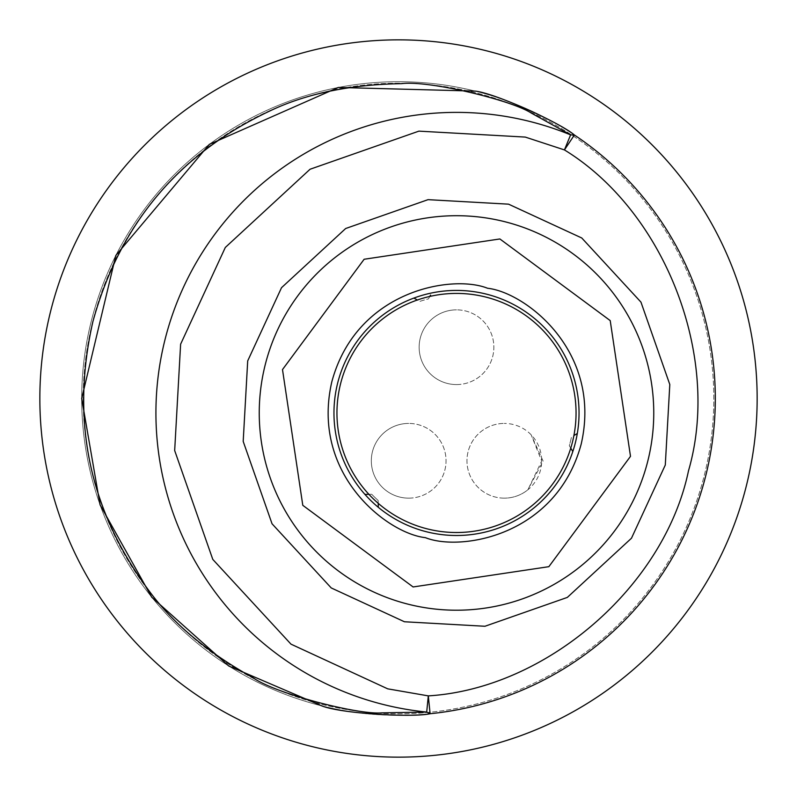 <?xml version="1.0" encoding="UTF-8"?>
<svg xmlns="http://www.w3.org/2000/svg" width="797" height="797" viewBox="0 0 797 797"><rect width="100%" height="100%" fill="white"/><g stroke="black" fill="none" stroke-linecap="round" stroke-linejoin="round"><path stroke-width="0.6" stroke-dasharray="3.98 2.99" d="M504.222 221.566A197.257 197.257 0 0 0 259.244 412.966A197.257 197.257 0 0 0 408.781 604.355A197.257 197.257 0 0 0 653.759 412.966A197.257 197.257 0 0 0 504.222 221.566A197.257 197.257 0 0 1 653.759 412.966A197.257 197.257 0 0 1 408.781 604.355M456.502 532.516A119.55 119.55 0 0 0 573.9 435.551A119.55 119.55 0 0 0 417.359 300.001A119.55 119.55 0 0 0 456.502 532.516M368.911 494.329L371.741 494.279A117.458 117.458 0 0 0 378.186 500.506L378.306 507.31A122.539 122.539 0 0 1 431.755 292.947A122.539 122.539 0 0 1 577.307 433.498L573.9 435.551M408.682 498.145A37.359 37.359 0 0 0 446.041 460.786A37.359 37.359 0 0 0 408.682 423.426A37.359 37.359 0 0 1 446.041 460.786A37.359 37.359 0 0 1 408.682 498.145A37.359 37.359 0 0 1 371.322 460.786A37.359 37.359 0 0 1 408.682 423.426A37.359 37.359 0 0 0 371.322 460.786A37.359 37.359 0 0 0 408.682 498.145M531.131 434.763A37.359 37.359 0 0 0 504.322 423.426A37.359 37.359 0 0 1 541.681 460.786A37.359 37.359 0 0 1 504.322 498.145A37.359 37.359 0 0 0 527.893 489.766L541.681 461.015L531.131 434.763L543.116 461.094L527.893 489.766M456.502 384.572A37.359 37.359 0 0 0 493.861 347.213A37.359 37.359 0 0 0 456.502 309.854A37.359 37.359 0 0 1 493.861 347.213A37.359 37.359 0 0 1 456.502 384.572A37.359 37.359 0 0 1 419.142 347.213A37.359 37.359 0 0 1 456.502 309.854A37.359 37.359 0 0 0 419.142 347.213A37.359 37.359 0 0 0 456.502 384.572M81.692 398.5A316.808 316.808 0 0 0 398.5 715.308A316.808 316.808 0 0 0 715.308 398.5A316.808 316.808 0 0 0 398.5 81.692A316.808 316.808 0 0 0 81.692 398.5A316.808 316.808 0 0 0 398.5 715.308A316.808 316.808 0 0 0 715.308 398.5A316.808 316.808 0 0 0 398.5 81.692A316.808 316.808 0 0 0 81.692 398.5M83.187 398.5A315.313 315.313 0 0 0 398.5 713.813A315.313 315.313 0 0 0 713.813 398.5A315.313 315.313 0 0 0 398.5 83.187A315.313 315.313 0 0 0 83.187 398.5A315.313 315.313 0 0 0 398.5 713.813A315.313 315.313 0 0 0 713.813 398.5A315.313 315.313 0 0 0 398.5 83.187A315.313 315.313 0 0 0 83.187 398.5M39.85 398.5A358.65 358.65 0 0 0 398.5 757.15A358.65 358.65 0 0 0 757.15 398.5A358.65 358.65 0 0 0 398.5 39.85A358.65 358.65 0 0 0 39.85 398.5M577.307 433.498A122.539 122.539 0 0 1 572.804 451.54L569.297 445.702A117.458 117.458 0 0 0 571.469 437.005A117.458 117.458 0 0 1 569.297 445.702L570.762 448.133M504.322 498.145A37.359 37.359 0 0 1 466.962 460.786A37.359 37.359 0 0 1 504.322 423.426A37.359 37.359 0 0 0 466.962 460.786A37.359 37.359 0 0 0 504.322 498.145M429.832 296.424L428.457 298.895A117.458 117.458 0 0 0 419.84 301.376L417.359 300.001M364.936 494.399L371.741 494.279A117.458 117.458 0 0 0 378.186 500.506L378.236 503.335M413.882 298.068L419.84 301.376A117.458 117.458 0 0 1 428.457 298.895L430.569 295.089M378.306 507.31A122.539 122.539 0 0 0 572.804 451.54"/><path stroke-width="1.2" d="M579.04 412.966A122.539 122.539 0 0 1 426.853 531.858A122.539 122.539 0 0 1 333.963 412.966A122.539 122.539 0 0 1 486.14 294.063A122.539 122.539 0 0 1 579.04 412.966M413.115 586.961L548.854 566.677L630.497 456.342L610.213 320.603L499.878 238.961L364.139 259.254L282.497 369.579L302.79 505.318L413.115 586.961M408.781 604.355A197.257 197.257 0 0 0 653.759 412.966A197.257 197.257 0 0 0 504.222 221.566A197.257 197.257 0 0 0 259.244 412.966A197.257 197.257 0 0 0 408.781 604.355A197.257 197.257 0 0 1 259.244 412.966M404.438 621.76L331.233 587.937L272.046 523.788L243.195 441.418L247.698 360.902L281.52 287.697L345.669 228.51L428.049 199.658L508.556 204.162L581.76 237.984L640.957 302.133L669.799 384.503L665.296 465.02L631.473 538.224L567.334 597.411L484.955 626.263L404.438 621.76M525.283 137.084L418.903 131.136L310.063 169.243L225.312 247.459L180.62 344.174L174.673 450.554L212.789 559.394L290.995 644.155L387.711 688.837L428.308 695.881C546.403 688.638 664.319 586.642 688.498 470.808C721.524 357.205 665.326 211.763 564.435 149.916L525.283 137.084M456.502 532.516A119.55 119.55 0 0 0 576.052 412.966A119.55 119.55 0 0 0 456.502 293.416A119.55 119.55 0 0 0 336.952 412.966A119.55 119.55 0 0 0 456.502 532.516M430.101 713.723L428.308 695.881L426.694 712.06A300.579 300.579 0 0 1 164.849 340.249A300.579 300.579 0 0 1 570.602 134.882L531.27 113.054C511.525 100.113 428.368 80.148 401.608 83.645C349.694 84.542 305.51 93.777 269.057 111.351C178.478 154.15 119.759 224.216 92.91 321.57C70.415 420.358 89.125 510.09 149.019 590.776C172.969 623.573 207.728 652.604 253.297 677.888C275.134 693.51 358.132 715.019 381.723 712.867L426.694 712.06L430.101 713.723C413.802 717.649 341.574 713.793 321.858 705.893L228.749 665.993L151.729 597.182L100.083 504.86L81.692 398.5L115.824 255.458L209.372 144.337L338.307 87.461L475.142 91.097C495.814 93.349 561.477 123.585 574.388 135.002L564.435 149.916L570.602 134.882L574.388 135.002A316.808 316.808 0 0 1 430.101 713.723A316.808 316.808 0 0 0 715.308 398.5M39.85 398.5A358.65 358.65 0 0 0 398.5 757.15A358.65 358.65 0 0 0 757.15 398.5A358.65 358.65 0 0 0 398.5 39.85A358.65 358.65 0 0 0 39.85 398.5M573.9 435.551L577.307 433.498M572.804 451.54L570.762 448.133M378.236 503.335L378.306 507.31M364.936 494.399L368.911 494.329M417.359 300.001L413.882 298.068M430.569 295.089L429.832 296.424M425.409 537.656C460.636 551.763 556.485 535.923 581.202 444.049C602.512 351.328 525.313 292.35 487.595 288.265C452.367 274.158 356.518 289.998 331.801 381.873C310.491 474.594 387.681 533.582 425.409 537.656M426.853 531.858A122.539 122.539 0 0 1 333.963 412.966A122.539 122.539 0 0 1 486.14 294.063"/></g></svg>
